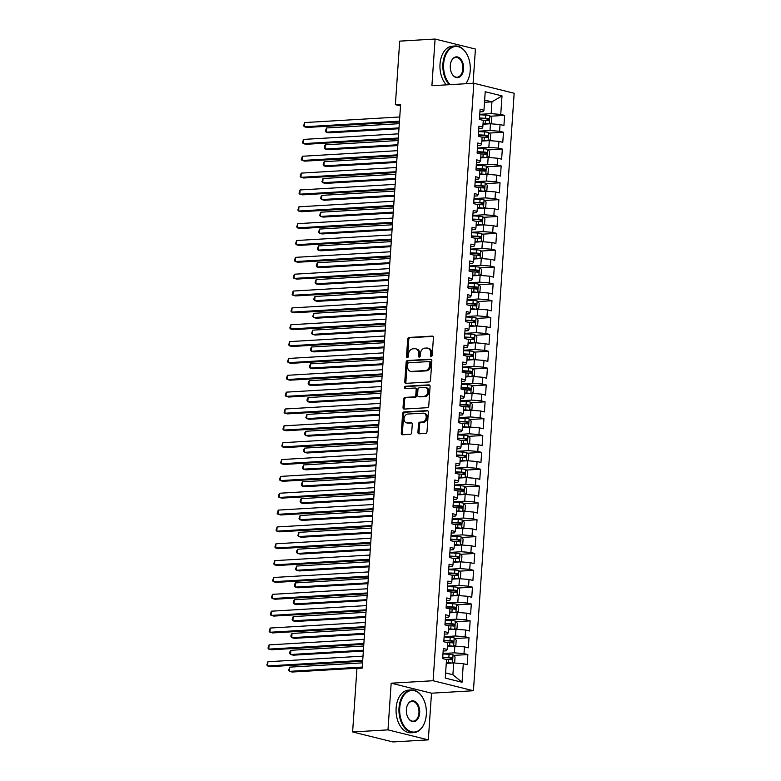 <?xml version="1.0" encoding="UTF-8"?>
<svg xmlns="http://www.w3.org/2000/svg" width="781" height="781" viewBox="0 0 781 781"><rect width="100%" height="100%" fill="white"/><g stroke="black" fill="none" stroke-linecap="round" stroke-linejoin="round"><path stroke-width="1.17" d="M431.229 356.448A1.171 0.888 -76.1 0 0 432.215 355.238L433.416 337.665A1.679 1.259 -76.1 0 0 432.235 336.094L409.088 337.451A1.679 1.259 -76.1 0 0 407.692 339.179L406.491 356.751A1.171 0.888 -76.1 0 0 408.287 356.653L408.443 354.379A5.369 4.042 -76.1 0 1 412.924 348.843L414.848 348.726A5.369 4.042 -76.1 0 1 415.785 348.814A5.369 4.042 -76.1 0 1 418.606 353.773L418.45 356.048A1.171 0.888 -76.1 0 0 420.256 355.941L420.403 353.676A5.369 4.042 -76.1 0 1 424.884 348.141L426.816 348.023A5.369 4.042 -76.1 0 1 427.744 348.111A5.369 4.042 -76.1 0 1 430.565 353.071L430.409 355.345A1.171 0.888 -76.1 0 0 431.229 356.448M417.933 432.225A1.679 1.259 -76.1 0 0 419.104 433.806L425.606 433.426A1.679 1.259 -76.1 0 0 427.002 431.688L428.33 412.173A1.679 1.259 -76.1 0 0 427.158 410.601L404.011 411.958A1.679 1.259 -76.1 0 0 402.605 413.686L401.278 433.201A1.679 1.259 -76.1 0 0 402.449 434.783L410.298 434.324A1.679 1.259 -76.1 0 0 411.694 432.596L412.27 424.239A1.679 1.259 -76.1 0 0 411.089 422.658L407.204 422.892A4.481 3.378 -76.1 0 1 406.423 422.824A4.481 3.378 -76.1 0 1 404.119 418.157A4.481 3.378 -76.1 0 1 407.809 414.047L423.048 413.149A4.481 3.378 -76.1 0 1 423.819 413.217A4.481 3.378 -76.1 0 1 426.123 417.874A4.481 3.378 -76.1 0 1 422.443 421.994L419.905 422.14A1.679 1.259 -76.1 0 0 418.499 423.878L417.933 432.225L419.026 432.498A1.679 1.259 -76.1 0 0 419.446 433.787M387.991 729.874L428.32 739.871L431.502 693.196L391.174 683.199L387.991 729.874L352.612 731.953L356.946 668.429L362.189 668.126L400.624 104.342L395.381 104.654L400.516 105.923M391.174 683.199L433.104 680.729L473.833 83.255L514.162 93.251L473.432 690.736L433.104 680.729M473.081 83.303L475.414 49.047L435.085 39.05L431.903 85.725L473.833 83.255M435.085 39.05L399.706 41.129L395.381 104.654M429.111 381.987A1.679 1.259 -76.1 0 0 430.507 380.259L431.834 360.744A1.679 1.259 -76.1 0 0 430.663 359.162L407.516 360.529A1.679 1.259 -76.1 0 0 406.12 362.257L404.783 381.772A1.679 1.259 -76.1 0 0 405.954 383.344L429.111 381.987M430.087 386.458L428.759 405.974A1.679 1.259 -76.1 0 1 427.353 407.702L404.207 409.068A1.679 1.259 -76.1 0 1 403.035 407.487L403.601 399.14A1.679 1.259 -76.1 0 1 404.997 397.402L414.389 396.855A1.679 1.259 -76.1 0 0 415.785 395.127L416.166 389.582A1.679 1.259 -76.1 0 0 414.994 388.001L405.222 388.577A1.171 0.888 -76.1 0 1 405.378 386.263L428.915 384.877A1.679 1.259 -76.1 0 1 430.087 386.458M490.351 116.232L504.614 115.393L500.748 114.426L502.007 95.897L485.226 91.738L483.966 110.267L480.09 109.311L479.407 119.425L483.273 120.381L482.814 127.118L478.948 126.161L478.255 136.265L482.121 137.231L481.662 143.968L477.796 143.011L477.103 153.115L480.979 154.082L480.52 160.818L476.644 159.861L475.961 169.965L479.827 170.932L479.368 177.668L475.502 176.711L474.809 186.815L478.675 187.772L478.216 194.518L474.35 193.561L473.657 203.665L477.533 204.622L477.074 211.368L473.198 210.411L472.515 220.515L476.381 221.472L475.922 228.218L472.056 227.251L471.363 237.365L475.229 238.322L474.77 245.068L470.904 244.102L470.211 254.215L474.087 255.172L473.628 261.918L469.752 260.952L469.069 271.066L472.935 272.022L472.476 278.758L468.61 277.802L467.917 287.916L471.783 288.872L471.324 295.608L467.458 294.652L466.765 304.766L470.64 305.722L470.182 312.459L466.306 311.502L465.622 321.616L469.488 322.573L469.03 329.309L465.164 328.352L464.47 338.466L468.336 339.423L467.878 346.159L464.012 345.202L463.318 355.306L467.194 356.273L466.735 363.009L462.86 362.052L462.176 372.156L466.042 373.123L465.583 379.859L461.717 378.902L461.024 389.006L464.89 389.973L464.431 396.709L460.565 395.752L459.872 405.856L463.748 406.813L463.289 413.559L459.413 412.602L458.73 422.706L462.596 423.663L462.137 430.409L458.271 429.443L457.578 439.557L461.444 440.513L460.985 447.259L457.119 446.293L456.426 456.407L460.302 457.363L459.843 464.109L455.967 463.143L455.284 473.257L459.15 474.213L458.691 480.959L454.825 479.993L454.132 490.107L457.998 491.064L457.539 497.8L453.673 496.843L452.98 506.957L456.856 507.914L456.397 514.65L452.521 513.693L451.838 523.807L455.704 524.764L455.245 531.5L451.379 530.543L450.686 540.657L454.552 541.614L454.093 548.35L450.227 547.393L449.534 557.507L453.41 558.464L452.951 565.2L449.075 564.243L448.392 574.347L452.258 575.314L451.799 582.05L447.933 581.093L447.24 591.197L451.106 592.164L450.647 598.9L446.781 597.943L446.088 608.048L449.963 609.014L449.505 615.75L445.629 614.793L444.945 624.898L448.811 625.854L448.353 632.6L444.487 631.644L443.793 641.748L447.659 642.704L447.201 649.45L443.335 648.484L442.642 658.598L446.517 659.554L445.248 678.093L462.04 682.252L452.892 674.745L453.702 662.942L446.254 663.381M504.614 115.393L503.93 125.497L500.055 124.54L499.596 131.276L489.999 130.505L478.607 131.179M489.199 133.082L503.472 132.243L499.596 131.276M503.472 132.243L502.779 142.347L498.913 141.39L498.454 148.126L488.847 147.355L477.455 148.029M488.047 149.932L502.32 149.093L498.454 148.126M502.32 149.093L501.627 159.197L497.761 158.24L497.302 164.976L487.695 164.205L476.303 164.879M486.905 166.773L501.168 165.933L497.302 164.976M501.168 165.933L500.484 176.047L496.609 175.09L496.15 181.827L486.553 181.055L475.16 181.729M485.753 183.623L500.025 182.783L496.15 181.827M500.025 182.783L499.332 192.897L495.466 191.941L495.008 198.677L485.401 197.905L474.008 198.579M484.601 200.473L498.874 199.633L495.008 198.677M498.874 199.633L498.18 209.747L494.314 208.791L493.856 215.527L484.259 214.755L472.856 215.429M483.459 217.323L497.722 216.483L493.856 215.527M497.722 216.483L497.038 226.597L493.162 225.641L492.704 232.377L483.107 231.606L471.714 232.269M482.307 234.173L496.579 233.334L492.704 232.377M496.579 233.334L495.886 243.447L492.02 242.481L491.561 249.227L481.955 248.456L470.562 249.119M481.155 251.023L495.427 250.184L491.561 249.227M495.427 250.184L494.734 260.298L490.868 259.331L490.409 266.077L480.813 265.306L469.41 265.97M480.012 267.873L494.275 267.034L490.409 266.077M494.275 267.034L493.592 277.148L489.716 276.181L489.257 282.927L479.661 282.156L468.268 282.82M478.86 284.723L493.133 283.884L489.257 282.927M493.133 283.884L492.44 293.988L488.574 293.031L488.115 299.777L478.509 298.996L467.116 299.67M477.708 301.573L491.981 300.734L488.115 299.777M491.981 300.734L491.288 310.838L487.422 309.881L486.963 316.627L477.367 315.846L465.964 316.52M476.566 318.423L490.829 317.584L486.963 316.627M490.829 317.584L490.146 327.688L486.27 326.731L485.811 333.467L476.215 332.696L464.822 333.37M475.414 335.274L489.687 334.434L485.811 333.467M489.687 334.434L488.994 344.538L485.128 343.581L484.669 350.318L475.063 349.546L463.67 350.22M474.262 352.124L488.535 351.284L484.669 350.318M488.535 351.284L487.842 361.388L483.976 360.431L483.517 367.168L473.921 366.396L462.518 367.07M473.12 368.974L487.383 368.134L483.517 367.168M487.383 368.134L486.7 378.238L482.824 377.282L482.365 384.018L472.769 383.246L461.376 383.92M471.968 385.814L486.241 384.974L482.365 384.018M486.241 384.974L485.548 395.088L481.682 394.132L481.223 400.868L471.617 400.097L460.224 400.77M470.816 402.664L485.089 401.825L481.223 400.868M485.089 401.825L484.396 411.938L480.53 410.982L480.071 417.718L470.474 416.947L459.072 417.62M469.674 419.514L483.937 418.675L480.071 417.718M483.937 418.675L483.254 428.789L479.378 427.832L478.919 434.568L469.322 433.797L457.93 434.461M468.522 436.364L482.795 435.525L478.919 434.568M482.795 435.525L482.102 445.639L478.236 444.682L477.777 451.418L468.17 450.647L456.778 451.311M467.37 453.214L481.643 452.375L477.777 451.418M481.643 452.375L480.95 462.489L477.084 461.522L476.625 468.268L467.028 467.497L455.626 468.161M466.228 470.064L480.491 469.225L476.625 468.268M480.491 469.225L479.807 479.339L475.932 478.372L475.473 485.118L465.876 484.347L454.483 485.011M465.076 486.914L479.349 486.075L475.473 485.118M479.349 486.075L478.655 496.189L474.789 495.222L474.331 501.968L464.724 501.197L453.331 501.861M463.924 503.765L478.197 502.925L474.331 501.968M478.197 502.925L477.503 513.029L473.637 512.072L473.179 518.818L463.582 518.037L452.179 518.711M462.782 520.615L477.045 519.775L473.179 518.818M477.045 519.775L476.361 529.879L472.485 528.922L472.027 535.668L462.43 534.887L451.037 535.561M461.63 537.465L475.902 536.625L472.027 535.668M475.902 536.625L475.209 546.729L471.343 545.773L470.884 552.509L461.278 551.737L449.885 552.411M460.478 554.315L474.75 553.475L470.884 552.509M474.75 553.475L474.057 563.579L470.191 562.623L469.732 569.359L460.136 568.588L448.733 569.261M459.335 571.165L473.598 570.325L469.732 569.359M473.598 570.325L472.915 580.429L469.039 579.473L468.58 586.209L458.984 585.438L447.591 586.111M458.183 588.015L472.456 587.175L468.58 586.209M472.456 587.175L471.763 597.28L467.897 596.323L467.438 603.059L457.832 602.288L446.439 602.961M457.031 604.855L471.304 604.016L467.438 603.059M471.304 604.016L470.611 614.13L466.745 613.173L466.286 619.909L456.69 619.138L445.287 619.811M455.889 621.705L470.152 620.866L466.286 619.909M470.152 620.866L469.469 630.98L465.593 630.023L465.134 636.759L455.538 635.988L444.145 636.661M454.737 638.555L469.01 637.716L465.134 636.759M469.01 637.716L468.317 647.83L464.451 646.873L463.992 653.609L454.386 652.838L442.993 653.502M453.585 655.405L467.858 654.566L463.992 653.609M467.858 654.566L467.165 664.68L463.299 663.723L462.04 682.252M443.159 651.022L446.322 650.837L447.201 649.45M463.299 663.723L453.702 662.942M444.311 634.172L447.474 633.987L448.353 632.6M454.386 652.838L454.845 646.092L447.406 646.531M464.451 646.873L454.845 646.092M445.463 617.322L448.616 617.136L449.505 615.75M455.538 635.988L455.997 629.252L448.548 629.681M465.593 630.023L455.997 629.252M446.605 600.472L449.768 600.286L450.647 598.9M456.69 619.138L457.149 612.402L449.7 612.831M466.745 613.173L457.149 612.402M447.757 583.622L450.92 583.436L451.799 582.05M457.832 602.288L458.291 595.552L450.852 595.991M467.897 596.323L458.291 595.552M448.909 566.772L452.062 566.586L452.951 565.2M458.984 585.438L459.443 578.701L451.994 579.141M469.039 579.473L459.443 578.701M450.051 549.931L453.214 549.736L454.093 548.35M460.136 568.588L460.595 561.851L453.146 562.291M470.191 562.623L460.595 561.851M451.203 533.081L454.366 532.896L455.245 531.5M461.278 551.737L461.737 545.001L454.298 545.441M471.343 545.773L461.737 545.001M452.355 516.231L455.508 516.046L456.397 514.65M462.43 534.887L462.889 528.151L455.44 528.591M472.485 528.922L462.889 528.151M453.497 499.381L456.66 499.196L457.539 497.8M463.582 518.037L464.041 511.301L456.592 511.74M473.637 512.072L464.041 511.301M454.649 482.531L457.812 482.346L458.691 480.959M464.724 501.197L465.183 494.451L457.744 494.89M474.789 495.222L465.183 494.451M455.801 465.681L458.955 465.496L459.843 464.109M465.876 484.347L466.335 477.601L458.886 478.04M475.932 478.372L466.335 477.601M456.944 448.831L460.107 448.645L460.985 447.259M467.028 467.497L467.487 460.751L460.038 461.19M477.084 461.522L467.487 460.751M458.096 431.981L461.259 431.795L462.137 430.409M468.17 450.647L468.629 443.901L461.19 444.34M478.236 444.682L468.629 443.901M459.248 415.131L462.401 414.945L463.289 413.559M469.322 433.797L469.781 427.051L462.332 427.49M479.378 427.832L469.781 427.051M460.39 398.281L463.553 398.095L464.431 396.709M470.474 416.947L470.933 410.21L463.484 410.64M480.53 410.982L470.933 410.21M461.542 381.431L464.705 381.245L465.583 379.859M471.617 400.097L472.075 393.36L464.636 393.79M481.682 394.132L472.075 393.36M462.694 364.581L465.847 364.395L466.735 363.009M472.769 383.246L473.227 376.51L465.779 376.95M482.824 377.282L473.227 376.51M463.836 347.73L466.999 347.545L467.878 346.159M473.921 366.396L474.379 359.66L466.931 360.1M483.976 360.431L474.379 359.66M464.988 330.89L468.151 330.705L469.03 329.309M475.063 349.546L475.522 342.81L468.083 343.25M485.128 343.581L475.522 342.81M466.14 314.04L469.293 313.855L470.182 312.459M476.215 332.696L476.674 325.96L469.225 326.399M486.27 326.731L476.674 325.96M467.282 297.19L470.445 297.005L471.324 295.608M477.367 315.846L477.826 309.11L470.377 309.549M487.422 309.881L477.826 309.11M468.434 280.34L471.597 280.154L472.476 278.758M478.509 298.996L478.968 292.26L471.529 292.699M488.574 293.031L478.968 292.26M469.586 263.49L472.739 263.304L473.628 261.918M479.661 282.156L480.12 275.41L472.671 275.849M489.716 276.181L480.12 275.41M470.728 246.64L473.891 246.454L474.77 245.068M480.813 265.306L481.272 258.56L473.823 258.999M490.868 259.331L481.272 258.56M471.88 229.79L475.043 229.604L475.922 228.218M481.955 248.456L482.414 241.71L474.975 242.149M492.02 242.481L482.414 241.71M473.032 212.94L476.185 212.754L477.074 211.368M483.107 231.606L483.566 224.86L476.117 225.299M493.162 225.641L483.566 224.86M474.174 196.09L477.337 195.904L478.216 194.518M484.259 214.755L484.718 208.01L477.269 208.449M494.314 208.791L484.718 208.01M475.326 179.239L478.489 179.054L479.368 177.668M485.401 197.905L485.86 191.169L478.421 191.599M495.466 191.941L485.86 191.169M476.478 162.389L479.632 162.204L480.52 160.818M486.553 181.055L487.012 174.319L479.563 174.749M496.609 175.09L487.012 174.319M477.621 145.539L480.784 145.354L481.662 143.968M487.695 164.205L488.164 157.469L480.715 157.908M497.761 158.24L488.164 157.469M478.773 128.689L481.936 128.504L482.814 127.118M488.847 147.355L489.306 140.619L481.867 141.058M498.913 141.39L489.306 140.619M479.925 111.849L483.078 111.663L483.966 110.267M489.999 130.505L490.458 123.769L483.009 124.208M500.055 124.54L490.458 123.769M352.612 731.953L392.941 741.95L428.32 739.871M431.502 693.196L473.432 690.736M445.6 672.929L452.892 674.745M484.503 102.301L491.952 101.862L484.659 100.056M500.748 114.426L491.142 113.655L479.749 114.329M491.142 113.655L491.952 101.862L502.007 95.897M431.639 356.312A1.171 0.888 -76.1 0 1 431.502 355.619L431.659 353.344A5.369 4.042 -76.1 0 0 428.837 348.375L427.744 348.111M415.785 348.814L416.869 349.078A5.369 4.042 -76.1 0 1 419.7 354.047L419.543 356.321A1.171 0.888 -76.1 0 0 419.68 357.015M432.996 336.377L410.181 337.724A1.679 1.259 -76.1 0 0 408.775 339.452L407.584 357.024A1.171 0.888 -76.1 0 0 407.721 357.718M431.415 359.455L408.609 360.793A1.679 1.259 -76.1 0 0 407.204 362.521L405.876 382.036A1.679 1.259 -76.1 0 0 406.296 383.325M429.911 362.667A1.171 0.888 -76.1 0 0 429.091 361.564L408.775 362.755A1.171 0.888 -76.1 0 0 407.789 363.966L407.633 366.367A5.369 4.042 -76.1 0 0 410.455 371.326A5.369 4.042 -76.1 0 0 411.382 371.414L425.274 370.594A5.369 4.042 -76.1 0 0 429.755 365.069L429.911 362.667L431.005 362.94A1.171 0.888 -76.1 0 0 430.185 361.828M410.455 371.326L411.548 371.6A5.369 4.042 -76.1 0 0 412.475 371.688L411.382 371.414M431.005 362.94L430.839 365.332A5.369 4.042 -76.1 0 1 426.367 370.868L412.475 371.688M416.078 388.274A1.679 1.259 -76.1 0 1 417.259 389.856L416.878 395.391A1.679 1.259 -76.1 0 1 415.482 397.129L406.091 397.675A1.679 1.259 -76.1 0 0 404.695 399.403L404.119 407.76A1.679 1.259 -76.1 0 0 404.538 409.049M429.667 385.17L406.462 386.536A1.171 0.888 -76.1 0 0 405.7 388.547M424.132 396.279A4.481 3.378 -76.1 0 0 427.812 392.16A4.481 3.378 -76.1 0 0 425.508 387.503A4.481 3.378 -76.1 0 0 424.737 387.435L419.368 387.747A1.679 1.259 -76.1 0 0 417.962 389.475L417.591 395.02A1.679 1.259 -76.1 0 0 418.762 396.592L425.225 396.553A4.481 3.378 -76.1 0 0 428.906 392.433A4.481 3.378 -76.1 0 0 426.602 387.776L425.508 387.503M419.29 396.728A1.679 1.259 -76.1 0 0 419.856 396.865L418.762 396.592M425.225 396.553L419.856 396.865M423.819 413.217L424.913 413.491A4.481 3.378 -76.1 0 1 427.217 418.147A4.481 3.378 -76.1 0 1 423.536 422.267L420.988 422.414A1.679 1.259 -76.1 0 0 419.592 424.142L419.026 432.498M406.423 422.824L407.516 423.087A4.481 3.378 -76.1 0 0 408.287 423.165L407.204 422.892M411.851 422.951L408.287 423.165M427.91 410.884L405.095 412.231A1.679 1.259 -76.1 0 0 403.699 413.959L402.371 433.475A1.679 1.259 -76.1 0 0 402.791 434.763M489.541 123.818L491.464 122.861L491.815 117.804L489.746 115.578A4.53 0.683 -176.1 0 0 485.821 115.09L479.719 114.787M486.788 123.984L483.048 123.74M488.564 123.876A4.53 0.683 -176.1 0 0 485.245 123.515L483.068 123.408M399.306 123.681L326.478 127.967L326.194 132.174L328.918 132.858L398.954 128.738M482.394 120.157L485.46 120.313A4.53 0.683 3.9 0 1 488.408 120.616L488.545 118.595A4.53 0.683 -176.1 0 0 485.597 118.292L479.505 117.99M479.475 118.322L486.661 118.702L487.549 120.01M326.478 127.967L325.394 131.218L326.194 132.174L399.013 127.899M399.472 121.182L304.395 126.776L304.688 122.558L399.755 116.974M399.413 122.021L307.118 127.449L304.395 126.776L303.594 125.809L304.688 122.558M488.398 140.668L490.322 139.711L490.663 134.654L488.594 132.428A4.53 0.683 -176.1 0 0 484.669 131.94L478.568 131.638M485.636 140.834L481.897 140.59M487.412 140.726A4.53 0.683 -176.1 0 0 484.093 140.365L481.916 140.258M398.154 140.531L325.335 144.817L325.042 149.025L327.776 149.708L397.812 145.588M481.242 137.007L484.318 137.163A4.53 0.683 3.9 0 1 487.266 137.466L487.403 135.435A4.53 0.683 -176.1 0 0 484.454 135.142L478.353 134.84M478.333 135.172L485.518 135.552L486.407 136.86M325.335 144.817L324.359 146.379L324.242 148.068L325.042 149.025L397.871 144.749M487.246 157.518L489.17 156.561L489.511 151.504L487.451 149.278A4.53 0.683 -176.1 0 0 483.517 148.79L477.425 148.488M484.493 157.684L480.745 157.44M486.27 157.577A4.53 0.683 -176.1 0 0 482.951 157.215L480.774 157.108M397.002 157.381L324.183 161.667L323.9 165.875L326.624 166.548L396.66 162.438M480.09 153.857L483.166 154.013A4.53 0.683 3.9 0 1 486.114 154.316L486.251 152.285A4.53 0.683 -176.1 0 0 483.302 151.992L477.201 151.69M477.181 152.022L484.366 152.402L485.255 153.711M324.183 161.667L323.1 164.918L323.9 165.875L396.719 161.599M398.32 138.032L303.243 143.626L303.536 139.409L398.613 133.824M398.271 138.872L305.976 144.3L303.243 143.626L302.452 142.659L303.536 139.409M397.178 154.882L302.101 160.476L302.384 156.259L397.461 150.674M397.119 155.722L304.824 161.15L302.101 160.476L301.3 159.509L302.384 156.259M465.671 83.733A20.843 13.336 86.6 0 0 468.698 78.139A20.843 13.336 86.6 0 0 470.23 70.573A20.843 13.336 86.6 0 0 467.341 55.109A20.843 13.336 86.6 0 0 453.156 47.016A20.843 13.336 86.6 0 0 443.637 63.983A20.843 13.336 86.6 0 0 450.178 84.651M468.649 78.276A21.351 13.667 -93.4 0 1 468.59 78.422A21.351 13.667 -93.4 0 1 465.827 83.723M449.231 84.699A21.351 13.667 -93.4 0 1 442.915 63.925A21.351 13.667 -93.4 0 1 455.284 45.981A21.351 13.667 -93.4 0 1 467.204 54.836A21.351 13.667 -93.4 0 1 467.272 54.973M450.286 65.633A10.417 6.668 -93.4 0 1 451.047 61.845A10.417 6.668 -93.4 0 1 458.906 57.511A10.417 6.668 -93.4 0 1 463.582 68.923A10.417 6.668 -93.4 0 1 458.818 77.407A10.417 6.668 -93.4 0 1 451.721 73.355A10.417 6.668 -93.4 0 1 450.286 65.633M451.652 73.219A9.909 6.346 86.6 0 0 457.119 77.192A9.909 6.346 86.6 0 0 462.86 68.865A9.909 6.346 86.6 0 0 455.958 57.413A9.909 6.346 86.6 0 0 450.998 61.992M446.351 84.875A21.351 13.667 -93.4 0 1 440.025 64.091A21.351 13.667 -93.4 0 1 452.404 46.157L455.284 45.981M399.726 707.957A20.843 13.336 86.6 0 0 409.078 730.782A20.843 13.336 86.6 0 0 424.796 722.122A20.843 13.336 86.6 0 0 426.328 714.556A20.843 13.336 86.6 0 0 423.439 699.093A20.843 13.336 86.6 0 0 409.244 691A20.843 13.336 86.6 0 0 399.726 707.957M424.747 722.259A21.351 13.667 -93.4 0 1 424.688 722.405A21.351 13.667 -93.4 0 1 413.891 732.598A21.351 13.667 -93.4 0 1 399.013 707.898A21.351 13.667 -93.4 0 1 411.382 689.965A21.351 13.667 -93.4 0 1 423.302 698.819A21.351 13.667 -93.4 0 1 423.37 698.956M406.384 709.607A10.417 6.668 -93.4 0 1 407.145 705.829A10.417 6.668 -93.4 0 1 415.004 701.494A10.417 6.668 -93.4 0 1 419.68 712.907A10.417 6.668 -93.4 0 1 414.916 721.39A10.417 6.668 -93.4 0 1 407.819 717.339A10.417 6.668 -93.4 0 1 406.384 709.607M407.75 717.202A9.909 6.346 86.6 0 0 413.217 721.175A9.909 6.346 86.6 0 0 418.958 712.848A9.909 6.346 86.6 0 0 412.056 701.387A9.909 6.346 86.6 0 0 407.096 705.975M413.891 732.598L411.001 732.763A21.351 13.667 -93.4 0 1 396.123 708.074A21.351 13.667 -93.4 0 1 408.502 690.131L411.382 689.965M486.094 174.368L488.018 173.411L488.369 168.354L486.299 166.128A4.53 0.683 -176.1 0 0 482.375 165.64L476.273 165.338M483.341 174.534L479.602 174.29M485.118 174.427A4.53 0.683 -176.1 0 0 481.799 174.065L479.622 173.958M395.86 174.231L323.031 178.517L322.748 182.725L325.472 183.398L395.508 179.288M478.948 170.707L482.014 170.863A4.53 0.683 3.9 0 1 484.962 171.156L485.099 169.135A4.53 0.683 -176.1 0 0 482.15 168.842L476.059 168.54M476.029 168.872L483.214 169.252L484.103 170.561M323.031 178.517L321.948 181.768L322.748 182.725L395.567 178.449M484.952 191.218L486.875 190.261L487.217 185.204L485.147 182.979A4.53 0.683 -176.1 0 0 481.223 182.49L475.121 182.188M482.189 191.384L478.45 191.14M483.966 191.277A4.53 0.683 -176.1 0 0 480.647 190.915L478.47 190.808M394.708 191.081L321.889 195.367L321.596 199.575L324.33 200.248L394.366 196.129M477.796 187.557L480.871 187.713A4.53 0.683 3.9 0 1 483.82 188.006L483.956 185.985A4.53 0.683 -176.1 0 0 481.008 185.693L474.907 185.39M474.887 185.722L482.072 186.103L482.961 187.411M321.889 195.367L320.913 196.929L320.796 198.618L321.596 199.575L394.425 195.289M396.026 171.732L300.949 177.326L301.241 173.109L396.309 167.515M395.967 172.572L303.672 178L300.949 177.326L300.148 176.36L301.241 173.109M394.874 188.582L299.806 194.176L300.089 189.959L395.166 184.365M394.825 189.422L302.53 194.85L299.806 194.176L299.006 193.21L300.089 189.959M483.8 208.068L485.723 207.111L486.065 202.054L484.005 199.829A4.53 0.683 -176.1 0 0 480.071 199.34L473.979 199.038M481.047 208.234L477.298 207.99M482.824 208.127A4.53 0.683 -176.1 0 0 479.505 207.766L477.328 207.648M393.556 207.931L320.737 212.217L320.454 216.425L323.178 217.098L393.214 212.979M476.644 204.407L479.719 204.563A4.53 0.683 3.9 0 1 482.668 204.856L482.804 202.835A4.53 0.683 -176.1 0 0 479.856 202.533L473.755 202.24M473.735 202.572L480.92 202.953L481.809 204.251M320.737 212.217L319.654 215.468L320.454 216.425L393.273 212.139M393.731 205.432L298.654 211.026L298.938 206.809L394.014 201.215M393.673 206.272L301.378 211.7L298.654 211.026L297.854 210.06L298.938 206.809M482.648 224.918L484.571 223.962L484.923 218.905L482.853 216.679A4.53 0.683 -176.1 0 0 478.929 216.181L472.827 215.888M479.895 225.084L476.156 224.84M481.672 224.977A4.53 0.683 -176.1 0 0 478.353 224.606L476.176 224.498M392.413 224.782L319.585 229.067L319.302 233.275L322.026 233.949L392.062 229.829M475.502 221.257L478.568 221.413A4.53 0.683 3.9 0 1 481.516 221.706L481.652 219.686A4.53 0.683 -176.1 0 0 478.704 219.383L472.612 219.08M472.583 219.422L479.768 219.793L480.657 221.101M319.585 229.067L318.502 232.318L319.302 233.275L392.121 228.989M392.579 222.282L297.502 227.867L297.795 223.659L392.863 218.065M392.521 223.122L300.226 228.55L297.502 227.867L296.702 226.91L297.795 223.659M481.506 241.768L483.429 240.812L483.771 235.755L481.701 233.529A4.53 0.683 -176.1 0 0 477.777 233.031L471.675 232.728M478.743 241.925L475.004 241.69M480.52 241.827A4.53 0.683 -176.1 0 0 477.201 241.456L475.024 241.349M391.261 241.632L318.443 245.908L318.15 250.125L320.884 250.799L390.92 246.679M474.35 238.107L477.425 238.254A4.53 0.683 3.9 0 1 480.374 238.556L480.51 236.536A4.53 0.683 -176.1 0 0 477.562 236.233L471.46 235.93M471.441 236.272L478.626 236.643L479.514 237.951M318.443 245.908L317.35 249.159L318.15 250.125L390.978 245.839M391.427 239.132L296.36 244.717L296.643 240.509L391.72 234.915M391.379 239.972L299.084 245.4L296.36 244.717L295.56 243.76L296.643 240.509M480.354 258.618L482.277 257.662L482.619 252.605L480.559 250.379A4.53 0.683 -176.1 0 0 476.625 249.881L470.533 249.578M477.601 258.775L473.852 258.54M479.378 258.677A4.53 0.683 -176.1 0 0 476.059 258.306L473.882 258.199M390.11 258.482L317.291 262.758L317.008 266.975L319.732 267.649L389.768 263.529M473.198 254.957L476.273 255.104A4.53 0.683 3.9 0 1 479.222 255.407L479.358 253.386A4.53 0.683 -176.1 0 0 476.41 253.083L470.308 252.78M470.289 253.122L477.474 253.493L478.362 254.801M317.291 262.758L316.207 266.009L317.008 266.975L389.826 262.689M390.285 255.983L295.208 261.567L295.491 257.359L390.568 251.765M390.227 256.822L297.932 262.24L295.208 261.567L294.408 260.61L295.491 257.359M479.202 275.468L481.125 274.502L481.477 269.455L479.407 267.229A4.53 0.683 -176.1 0 0 475.483 266.731L469.381 266.428M476.449 275.625L472.71 275.381M478.226 275.527A4.53 0.683 -176.1 0 0 474.907 275.156L472.73 275.049M388.967 275.332L316.149 279.608L315.856 283.825L318.58 284.499L388.616 280.379M472.056 271.808L475.121 271.954A4.53 0.683 3.9 0 1 478.07 272.257L478.206 270.236A4.53 0.683 -176.1 0 0 475.258 269.933L469.166 269.63M469.137 269.972L476.322 270.343L477.211 271.651M316.149 279.608L315.055 282.859L315.856 283.825L388.674 279.539M389.133 272.823L294.056 278.417L294.349 274.209L389.426 268.615M389.075 273.662L296.78 279.09L294.056 278.417L293.256 277.46L294.349 274.209M478.06 292.319L479.983 291.352L480.325 286.305L478.255 284.079A4.53 0.683 -176.1 0 0 474.331 283.581L468.229 283.278M475.297 292.475L471.558 292.231M477.074 292.367A4.53 0.683 -176.1 0 0 473.755 292.006L471.578 291.899M387.815 292.182L314.997 296.458L314.704 300.675L317.437 301.349L387.474 297.229M470.904 288.658L473.979 288.804A4.53 0.683 3.9 0 1 476.927 289.107L477.064 287.086A4.53 0.683 -176.1 0 0 474.116 286.783L468.014 286.481M467.995 286.812L475.18 287.193L476.068 288.501M314.997 296.458L314.021 298.03L313.913 299.709L314.704 300.675L387.532 296.389M387.981 289.673L292.914 295.267L293.197 291.059L388.274 285.465M387.932 290.512L295.638 295.94L292.914 295.267L292.114 294.31L293.197 291.059M476.908 309.169L478.831 308.202L479.173 303.155L477.113 300.929A4.53 0.683 -176.1 0 0 473.179 300.431L467.087 300.129M474.155 309.325L470.406 309.081M475.932 309.217A4.53 0.683 -176.1 0 0 472.612 308.856L470.435 308.749M386.663 309.022L313.845 313.308L313.562 317.525L316.285 318.199L386.322 314.079M469.752 305.508L472.827 305.654A4.53 0.683 3.9 0 1 475.775 305.957L475.912 303.936A4.53 0.683 -176.1 0 0 472.964 303.633L466.862 303.331M466.843 303.663L474.028 304.043L474.916 305.351M313.845 313.308L312.761 316.559L313.562 317.525L386.38 313.24M386.839 306.523L291.762 312.117L292.045 307.909L387.122 302.315M386.78 307.363L294.486 312.79L291.762 312.117L290.962 311.16L292.045 307.909M475.756 326.009L477.679 325.052L478.031 319.995L475.961 317.779A4.53 0.683 -176.1 0 0 472.036 317.281L465.935 316.979M473.003 326.175L469.264 325.931M474.78 326.067A4.53 0.683 -176.1 0 0 471.46 325.706L469.283 325.599M385.521 325.872L312.703 330.158L312.41 334.375L315.133 335.049L385.17 330.929M468.61 322.348L471.675 322.504A4.53 0.683 3.9 0 1 474.623 322.807L474.76 320.786A4.53 0.683 -176.1 0 0 471.812 320.483L465.72 320.181M465.691 320.513L472.876 320.893L473.764 322.202M312.703 330.158L311.609 333.409L312.41 334.375L385.228 330.09M385.687 323.373L290.61 328.967L290.903 324.75L385.98 319.165M385.629 324.213L293.334 329.641L290.61 328.967L289.81 328.01L290.903 324.75M474.614 342.859L476.537 341.902L476.879 336.845L474.809 334.619A4.53 0.683 -176.1 0 0 470.884 334.131L464.783 333.829M471.851 343.025L468.112 342.781M473.637 342.918A4.53 0.683 -176.1 0 0 470.308 342.556L468.131 342.449M384.369 342.722L311.551 347.008L311.258 351.216L313.991 351.899L384.027 347.779M467.458 339.198L470.533 339.354A4.53 0.683 3.9 0 1 473.481 339.657L473.618 337.636A4.53 0.683 -176.1 0 0 470.67 337.333L464.568 337.031M464.549 337.363L471.734 337.743L472.622 339.052M311.551 347.008L310.574 348.57L310.467 350.259L311.258 351.216L384.086 346.94M384.535 340.223L289.468 345.817L289.751 341.6L384.828 336.015M384.486 341.063L292.192 346.491L289.468 345.817L288.667 344.851L289.751 341.6M473.462 359.709L475.385 358.752L475.727 353.695L473.667 351.47A4.53 0.683 -176.1 0 0 469.732 350.981L463.641 350.679M470.709 359.875L466.96 359.631M472.485 359.768A4.53 0.683 -176.1 0 0 469.166 359.406L466.989 359.299M383.217 359.572L310.399 363.858L310.116 368.066L312.839 368.749L382.875 364.629M466.306 356.048L469.381 356.204A4.53 0.683 3.9 0 1 472.329 356.507L472.466 354.476A4.53 0.683 -176.1 0 0 469.518 354.183L463.416 353.881M463.397 354.213L470.582 354.594L471.47 355.902M310.399 363.858L309.315 367.109L310.116 368.066L382.934 363.79M383.393 357.073L288.316 362.667L288.599 358.45L383.676 352.866M383.334 357.913L291.04 363.341L288.316 362.667L287.515 361.701L288.599 358.45M472.31 376.559L474.233 375.602L474.584 370.545L472.515 368.32A4.53 0.683 -176.1 0 0 468.59 367.831L462.489 367.529M469.557 376.725L465.818 376.481M471.334 376.618A4.53 0.683 -176.1 0 0 468.014 376.257L465.837 376.149M382.075 376.422L309.256 380.708L308.964 384.916L311.687 385.589L381.724 381.479M465.164 372.898L468.229 373.054A4.53 0.683 3.9 0 1 471.177 373.357L471.314 371.326A4.53 0.683 -176.1 0 0 468.366 371.034L462.274 370.731M462.245 371.063L469.43 371.444L470.318 372.752M309.256 380.708L308.28 382.27L308.163 383.959L308.964 384.916L381.782 380.64M382.241 373.923L287.164 379.517L287.457 375.3L382.534 369.716M382.182 374.763L289.888 380.191L287.164 379.517L286.363 378.551L287.457 375.3M471.168 393.409L473.091 392.452L473.432 387.396L471.363 385.17A4.53 0.683 -176.1 0 0 467.438 384.682L461.337 384.379M468.405 393.575L464.666 393.331M470.191 393.468A4.53 0.683 -176.1 0 0 466.862 393.107L464.685 392.999M380.923 393.273L308.105 397.558L307.812 401.766L310.545 402.44L380.581 398.33M464.012 389.748L467.087 389.904A4.53 0.683 3.9 0 1 470.035 390.197L470.172 388.177A4.53 0.683 -176.1 0 0 467.223 387.884L461.122 387.581M461.102 387.913L468.288 388.294L469.176 389.602M308.105 397.558L307.128 399.12L307.021 400.809L307.812 401.766L380.64 397.49M381.089 390.773L286.022 396.367L286.305 392.15L381.382 386.556M381.04 391.613L288.745 397.041L286.022 396.367L285.221 395.401L286.305 392.15M470.016 410.259L471.939 409.303L472.28 404.246L470.221 402.02A4.53 0.683 -176.1 0 0 466.286 401.532L460.194 401.229M467.263 410.425L463.514 410.181M469.039 410.318A4.53 0.683 -176.1 0 0 465.72 409.957L463.543 409.849M379.771 410.123L306.953 414.408L306.669 418.616L309.393 419.29L379.429 415.17M462.86 406.598L465.935 406.755A4.53 0.683 3.9 0 1 468.883 407.047L469.02 405.027A4.53 0.683 -176.1 0 0 466.072 404.734L459.97 404.431M459.95 404.763L467.136 405.144L468.024 406.452M306.953 414.408L305.869 417.659L306.669 418.616L379.488 414.33M379.947 407.623L284.87 413.217L285.153 409L380.23 403.406M379.888 408.463L287.593 413.891L284.87 413.217L284.069 412.251L285.153 409M468.873 427.109L470.787 426.153L471.138 421.096L469.069 418.87A4.53 0.683 -176.1 0 0 465.144 418.382L459.043 418.079M466.111 427.275L462.372 427.031M467.887 427.168A4.53 0.683 -176.1 0 0 464.568 426.807L462.391 426.69M378.629 426.973L305.81 431.258L305.517 435.466L308.241 436.14L378.277 432.02M461.717 423.448L464.783 423.605A4.53 0.683 3.9 0 1 467.731 423.898L467.878 421.877A4.53 0.683 -176.1 0 0 464.92 421.574L458.828 421.281M458.798 421.613L465.984 421.994L466.882 423.292M305.81 431.258L304.834 432.82L304.717 434.509L305.517 435.466L378.336 431.18M378.795 424.474L283.718 430.067L284.011 425.85L379.088 420.256M378.736 425.313L286.442 430.741L283.718 430.067L282.917 429.101L284.011 425.85M467.721 443.959L469.645 443.003L469.986 437.946L467.917 435.72A4.53 0.683 -176.1 0 0 463.992 435.222L457.891 434.929M464.959 444.125L461.22 443.881M466.745 444.018A4.53 0.683 -176.1 0 0 463.416 443.647L461.239 443.54M377.477 443.823L304.658 448.109L304.365 452.316L307.099 452.99L377.135 448.87M460.565 440.299L463.641 440.445A4.53 0.683 3.9 0 1 466.589 440.748L466.726 438.727A4.53 0.683 -176.1 0 0 463.777 438.424L457.676 438.121M457.656 438.463L464.841 438.834L465.73 440.142M304.658 448.109L303.682 449.671L303.575 451.359L304.365 452.316L377.194 448.03M377.643 441.324L282.576 446.908L282.859 442.7L377.936 437.106M377.594 442.163L285.299 447.591L282.576 446.908L281.775 445.951L282.859 442.7M466.569 460.81L468.493 459.853L468.834 454.796L466.774 452.57A4.53 0.683 -176.1 0 0 462.85 452.072L456.748 451.769M463.816 460.966L460.068 460.731M465.593 460.868A4.53 0.683 -176.1 0 0 462.274 460.497L460.097 460.39M376.325 460.673L303.506 464.949L303.223 469.166L305.947 469.84L375.983 465.72M459.423 457.149L462.489 457.295A4.53 0.683 3.9 0 1 465.437 457.598L465.574 455.577A4.53 0.683 -176.1 0 0 462.625 455.274L456.524 454.972M456.504 455.313L463.689 455.684L464.578 456.992M303.506 464.949L302.423 468.2L303.223 469.166L376.042 464.88M376.501 458.174L281.424 463.758L281.707 459.55L376.784 453.956M376.442 459.013L284.147 464.441L281.424 463.758L280.623 462.801L281.707 459.55M465.427 477.66L467.341 476.703L467.692 471.646L465.622 469.42A4.53 0.683 -176.1 0 0 461.698 468.922L455.596 468.62M462.664 477.816L458.925 477.581M464.441 477.718A4.53 0.683 -176.1 0 0 461.122 477.347L458.945 477.24M375.183 477.523L302.364 481.799L302.071 486.016L304.795 486.69L374.831 482.57M458.271 473.999L461.337 474.145A4.53 0.683 3.9 0 1 464.285 474.448L464.431 472.427A4.53 0.683 -176.1 0 0 461.473 472.124L455.382 471.822M455.352 472.163L462.537 472.534L463.436 473.842M302.364 481.799L301.271 485.05L302.071 486.016L374.89 481.731M375.349 475.024L280.272 480.608L280.564 476.4L375.641 470.806M375.29 475.863L282.995 481.281L280.272 480.608L279.471 479.651L280.564 476.4M464.275 494.51L466.198 493.543L466.54 488.496L464.47 486.27A4.53 0.683 -176.1 0 0 460.546 485.772L454.444 485.47M461.512 494.666L457.773 494.422M463.299 494.568A4.53 0.683 -176.1 0 0 459.97 494.197L457.793 494.09M374.031 494.373L301.212 498.649L300.919 502.866L303.653 503.54L373.689 499.42M457.119 490.849L460.194 490.995A4.53 0.683 3.9 0 1 463.143 491.298L463.279 489.277A4.53 0.683 -176.1 0 0 460.331 488.974L454.23 488.672M454.21 489.013L461.395 489.384L462.284 490.693M301.212 498.649L300.236 500.221L300.129 501.9L300.919 502.866L373.748 498.581M374.197 491.864L279.129 497.458L279.413 493.25L374.49 487.656M374.148 492.704L281.853 498.132L279.129 497.458L278.329 496.501L279.413 493.25M463.123 511.36L465.046 510.393L465.388 505.346L463.328 503.12A4.53 0.683 -176.1 0 0 459.404 502.622L453.302 502.32M460.37 511.516L456.621 511.272M462.147 511.409A4.53 0.683 -176.1 0 0 458.828 511.047L456.651 510.94M372.879 511.223L300.06 515.499L299.777 519.716L302.501 520.39L372.537 516.27M455.977 507.699L459.043 507.845A4.53 0.683 3.9 0 1 461.991 508.148L462.127 506.127A4.53 0.683 -176.1 0 0 459.179 505.824L453.078 505.522M453.058 505.854L460.243 506.234L461.132 507.543M300.06 515.499L298.977 518.75L299.777 519.716L372.596 515.431M373.054 508.714L277.977 514.308L278.261 510.1L373.338 504.506M372.996 509.554L280.701 514.982L277.977 514.308L277.177 513.351L278.261 510.1M461.981 528.21L463.894 527.243L464.246 522.196L462.176 519.97A4.53 0.683 -176.1 0 0 458.252 519.472L452.15 519.17M459.218 528.366L455.479 528.122M460.995 528.259A4.53 0.683 -176.1 0 0 457.676 527.897L455.499 527.79M371.736 528.063L298.918 532.349L298.625 536.567L301.349 537.24L371.385 533.12M454.825 524.549L457.891 524.695A4.53 0.683 3.9 0 1 460.839 524.998L460.985 522.977A4.53 0.683 -176.1 0 0 458.037 522.674L451.935 522.372M451.906 522.704L459.091 523.085L459.989 524.393M298.918 532.349L297.825 535.6L298.625 536.567L371.444 532.281M371.902 525.564L276.825 531.158L277.118 526.95L372.195 521.357M371.844 526.404L279.549 531.832L276.825 531.158L276.025 530.201L277.118 526.95M460.829 545.05L462.752 544.093L463.094 539.036L461.024 536.82A4.53 0.683 -176.1 0 0 457.1 536.322L450.998 536.02M458.066 545.216L454.327 544.972M459.853 545.109A4.53 0.683 -176.1 0 0 456.524 544.747L454.347 544.64M370.584 544.913L297.766 549.199L297.483 553.417L300.207 554.09L370.243 549.97M453.673 541.389L456.748 541.545A4.53 0.683 3.9 0 1 459.697 541.848L459.833 539.827A4.53 0.683 -176.1 0 0 456.885 539.525L450.783 539.222M450.764 539.554L457.949 539.935L458.837 541.243M297.766 549.199L296.79 550.771L296.682 552.45L297.483 553.417L370.301 549.131M370.76 542.414L275.683 548.008L275.966 543.791L371.043 538.207M370.702 543.254L278.407 548.682L275.683 548.008L274.883 547.051L275.966 543.791M459.677 561.9L461.6 560.943L461.942 555.887L459.882 553.661A4.53 0.683 -176.1 0 0 455.958 553.173L449.856 552.87M456.924 562.066L453.175 561.822M458.701 561.959A4.53 0.683 -176.1 0 0 455.382 561.598L453.205 561.49M369.433 561.764L296.614 566.049L296.331 570.257L299.055 570.94L369.091 566.821M452.531 558.239L455.596 558.395A4.53 0.683 3.9 0 1 458.545 558.698L458.681 556.677A4.53 0.683 -176.1 0 0 455.733 556.375L449.631 556.072M449.612 556.404L456.797 556.785L457.686 558.093M296.614 566.049L295.53 569.3L296.331 570.257L369.149 565.981M369.608 559.264L274.531 564.858L274.814 560.641L369.891 555.057M369.55 560.104L277.255 565.532L274.531 564.858L273.731 563.892L274.814 560.641M458.535 578.75L460.448 577.794L460.8 572.737L458.73 570.511A4.53 0.683 -176.1 0 0 454.806 570.023L448.704 569.72M455.772 578.916L452.033 578.672M457.549 578.809A4.53 0.683 -176.1 0 0 454.23 578.448L452.053 578.34M368.29 578.614L295.472 582.899L295.179 587.107L297.903 587.79L367.939 583.671M451.379 575.089L454.444 575.246A4.53 0.683 3.9 0 1 457.393 575.548L457.539 573.518A4.53 0.683 -176.1 0 0 454.591 573.225L448.489 572.922M448.46 573.254L455.645 573.635L456.543 574.943M295.472 582.899L294.496 584.461L294.378 586.15L295.179 587.107L367.997 582.831M368.456 576.114L273.379 581.708L273.672 577.491L368.749 571.907M368.398 576.954L276.103 582.382L273.379 581.708L272.579 580.742L273.672 577.491M457.383 595.6L459.306 594.644L459.648 589.587L457.588 587.361A4.53 0.683 -176.1 0 0 453.654 586.873L447.552 586.57M454.62 595.766L450.881 595.522M456.407 595.659A4.53 0.683 -176.1 0 0 453.078 595.298L450.901 595.19M367.138 595.464L294.32 599.749L294.037 603.957L296.76 604.631L366.797 600.521M450.227 591.939L453.302 592.096A4.53 0.683 3.9 0 1 456.25 592.398L456.387 590.368A4.53 0.683 -176.1 0 0 453.439 590.075L447.337 589.772M447.318 590.104L454.503 590.485L455.391 591.793M294.32 599.749L293.344 601.311L293.236 603L294.037 603.957L366.855 599.681M367.314 592.964L272.237 598.558L272.52 594.341L367.597 588.757M367.255 593.804L274.961 599.232L272.237 598.558L271.437 597.592L272.52 594.341M456.231 612.45L458.154 611.494L458.496 606.437L456.436 604.211A4.53 0.683 -176.1 0 0 452.511 603.723L446.41 603.42M453.478 612.616L449.729 612.372M455.255 612.509A4.53 0.683 -176.1 0 0 451.935 612.148L449.758 612.04M365.986 612.314L293.168 616.6L292.885 620.807L295.608 621.481L365.645 617.371M449.085 608.789L452.15 608.946A4.53 0.683 3.9 0 1 455.098 609.239L455.235 607.218A4.53 0.683 -176.1 0 0 452.287 606.925L446.185 606.622M446.166 606.954L453.351 607.335L454.239 608.643M293.168 616.6L292.084 619.85L292.885 620.807L365.703 616.531M366.162 609.815L271.085 615.408L271.368 611.191L366.445 605.597M366.104 610.654L273.809 616.082L271.085 615.408L270.285 614.442L271.368 611.191M455.089 629.301L457.002 628.344L457.354 623.287L455.284 621.061A4.53 0.683 -176.1 0 0 451.359 620.573L445.258 620.27M452.326 629.466L448.587 629.222M454.103 629.359A4.53 0.683 -176.1 0 0 450.783 628.998L448.606 628.89M364.844 629.164L292.026 633.45L291.733 637.657L294.457 638.331L364.493 634.211M447.933 625.64L450.998 625.796A4.53 0.683 3.9 0 1 453.946 626.089L454.093 624.068A4.53 0.683 -176.1 0 0 451.145 623.775L445.043 623.472M445.014 623.804L452.199 624.185L453.097 625.483M292.026 633.45L291.049 635.012L290.932 636.7L291.733 637.657L364.551 633.371M365.01 626.665L269.933 632.259L270.226 628.041L365.303 622.447M364.952 627.504L272.657 632.932L269.933 632.259L269.133 631.292L270.226 628.041M453.937 646.151L455.86 645.194L456.202 640.137L454.142 637.911A4.53 0.683 -176.1 0 0 450.207 637.423L444.106 637.12M451.174 646.317L447.435 646.072M452.96 646.209A4.53 0.683 -176.1 0 0 449.631 645.838L447.454 645.731M363.692 646.014L290.874 650.3L290.591 654.507L293.314 655.181L363.35 651.061M446.781 642.49L449.856 642.646A4.53 0.683 3.9 0 1 452.804 642.939L452.941 640.918A4.53 0.683 -176.1 0 0 449.993 640.615L443.891 640.322M443.872 640.654L451.057 641.035L451.945 642.333M290.874 650.3L289.897 651.862L289.79 653.551L290.591 654.507L363.409 650.222M363.868 643.515L268.791 649.109L269.074 644.891L364.151 639.297M363.809 644.354L271.515 649.782L268.791 649.109L267.99 648.142L269.074 644.891M452.785 663.001L454.708 662.044L455.05 656.987L452.99 654.761A4.53 0.683 -176.1 0 0 449.065 654.263L442.964 653.97M450.032 663.167L446.283 662.923M451.808 663.059A4.53 0.683 -176.1 0 0 448.489 662.688L446.312 662.581M362.54 662.864L289.722 667.14L289.439 671.357L292.162 672.031L362.199 667.911M445.639 659.34L448.704 659.486A4.53 0.683 3.9 0 1 451.652 659.789L451.789 657.768A4.53 0.683 -176.1 0 0 448.841 657.465L442.739 657.163M442.72 657.504L449.905 657.875L450.793 659.184M289.722 667.14L288.638 670.401L289.439 671.357L362.257 667.072M362.716 660.365L267.639 665.949L267.922 661.741L362.999 656.147M362.657 661.204L270.363 666.632L267.639 665.949L266.838 664.992L267.922 661.741M431.659 353.344L430.565 353.071M419.543 356.321L418.45 356.048M419.7 354.047L418.606 353.773M407.584 357.024L406.491 356.751M408.775 339.452L407.692 339.179M410.181 337.724L409.088 337.451M432.801 336.23L432.235 336.094M431.502 355.619L430.409 355.345M405.876 382.036L404.783 381.772M407.204 362.521L406.12 362.257M408.609 360.793L407.516 360.529M431.229 359.299L430.663 359.162M426.367 370.868L425.274 370.594M430.839 365.332L429.755 365.069M404.119 407.76L403.035 407.487M404.695 399.403L403.601 399.14M406.091 397.675L404.997 397.402M415.482 397.129L414.389 396.855M416.878 395.391L415.785 395.127M417.259 389.856L416.166 389.582M406.462 386.536L405.378 386.263M429.472 385.023L428.915 384.877M419.592 424.142L418.499 423.878M420.988 422.414L419.905 422.14M423.536 422.267L422.443 421.994M411.655 422.804L411.089 422.658M402.371 433.475L401.278 433.201M403.699 413.959L402.605 413.686M405.095 412.231L404.011 411.958M427.715 410.738L427.158 410.601M489.238 123.837L489.794 115.637M485.597 118.292L485.821 115.09M485.245 123.515L485.46 120.313M486.661 118.702L488.545 118.595M488.086 140.687L488.652 132.487M484.454 135.142L484.669 131.94M484.093 140.365L484.318 137.163M485.518 135.552L487.403 135.435M486.944 157.537L487.5 149.337M483.302 151.992L483.517 148.79M482.951 157.215L483.166 154.013M484.366 152.402L486.251 152.285M485.792 174.388L486.348 166.187M482.15 168.842L482.375 165.64M481.799 174.065L482.014 170.863M483.214 169.252L485.099 169.135M484.64 191.238L485.206 183.037M481.008 185.693L481.223 182.49M480.647 190.915L480.871 187.713M482.072 186.103L483.956 185.985M483.498 208.088L484.054 199.887M479.856 202.533L480.071 199.34M479.505 207.766L479.719 204.563M480.92 202.953L482.804 202.835M482.346 224.938L482.902 216.737M478.704 219.383L478.929 216.181M478.353 224.606L478.568 221.413M479.768 219.793L481.652 219.686M481.194 241.788L481.76 233.587M477.562 236.233L477.777 233.031M477.201 241.456L477.425 238.254M478.626 236.643L480.51 236.536M480.051 258.638L480.608 250.437M476.41 253.083L476.625 249.881M476.059 258.306L476.273 255.104M477.474 253.493L479.358 253.386M478.899 275.488L479.456 267.278M475.258 269.933L475.483 266.731M474.907 275.156L475.121 271.954M476.322 270.343L478.206 270.236M477.757 292.328L478.314 284.128M474.116 286.783L474.331 283.581M473.755 292.006L473.979 288.804M475.18 287.193L477.064 287.086M476.605 309.178L477.162 300.978M472.964 303.633L473.179 300.431M472.612 308.856L472.827 305.654M474.028 304.043L475.912 303.936M475.453 326.028L476.01 317.828M471.812 320.483L472.036 317.281M471.46 325.706L471.675 322.504M472.876 320.893L474.76 320.786M474.311 342.879L474.868 334.678M470.67 337.333L470.884 334.131M470.308 342.556L470.533 339.354M471.734 337.743L473.618 337.636M473.159 359.729L473.716 351.528M469.518 354.183L469.732 350.981M469.166 359.406L469.381 356.204M470.582 354.594L472.466 354.476M472.007 376.579L472.564 368.378M468.366 371.034L468.59 367.831M468.014 376.257L468.229 373.054M469.43 371.444L471.314 371.326M470.865 393.429L471.421 385.228M467.223 387.884L467.438 384.682M466.862 393.107L467.087 389.904M468.288 388.294L470.172 388.177M469.713 410.279L470.269 402.078M466.072 404.734L466.286 401.532M465.72 409.957L465.935 406.755M467.136 405.144L469.02 405.027M468.561 427.129L469.117 418.928M464.92 421.574L465.144 418.382M464.568 426.807L464.783 423.605M465.984 421.994L467.878 421.877M467.419 443.979L467.975 435.778M463.777 438.424L463.992 435.222M463.416 443.647L463.641 440.445M464.841 438.834L466.726 438.727M466.267 460.829L466.823 452.629M462.625 455.274L462.85 452.072M462.274 460.497L462.489 457.295M463.689 455.684L465.574 455.577M465.115 477.679L465.671 469.479M461.473 472.124L461.698 468.922M461.122 477.347L461.337 474.145M462.537 472.534L464.431 472.427M463.973 494.529L464.529 486.319M460.331 488.974L460.546 485.772M459.97 494.197L460.194 490.995M461.395 489.384L463.279 489.277M462.821 511.37L463.377 503.169M459.179 505.824L459.404 502.622M458.828 511.047L459.043 507.845M460.243 506.234L462.127 506.127M461.669 528.22L462.235 520.019M458.037 522.674L458.252 519.472M457.676 527.897L457.891 524.695M459.091 523.085L460.985 522.977M460.526 545.07L461.083 536.869M456.885 539.525L457.1 536.322M456.524 544.747L456.748 541.545M457.949 539.935L459.833 539.827M459.374 561.92L459.931 553.719M455.733 556.375L455.958 553.173M455.382 561.598L455.596 558.395M456.797 556.785L458.681 556.677M458.222 578.77L458.789 570.569M454.591 573.225L454.806 570.023M454.23 578.448L454.444 575.246M455.645 573.635L457.539 573.518M457.08 595.62L457.637 587.419M453.439 590.075L453.654 586.873M453.078 595.298L453.302 592.096M454.503 590.485L456.387 590.368M455.928 612.47L456.485 604.269M452.287 606.925L452.511 603.723M451.935 612.148L452.15 608.946M453.351 607.335L455.235 607.218M454.776 629.32L455.343 621.12M451.145 623.775L451.359 620.573M450.783 628.998L450.998 625.796M452.199 624.185L454.093 624.068M453.634 646.17L454.191 637.97M449.993 640.615L450.207 637.423M449.631 645.838L449.856 642.646M451.057 641.035L452.941 640.918M452.482 663.02L453.039 654.82M448.841 657.465L449.065 654.263M448.489 662.688L448.704 659.486M449.905 657.875L451.789 657.768M430.39 361.847L429.296 361.583M416.371 388.303L415.287 388.03M419.563 396.836L418.47 396.572"/></g></svg>

